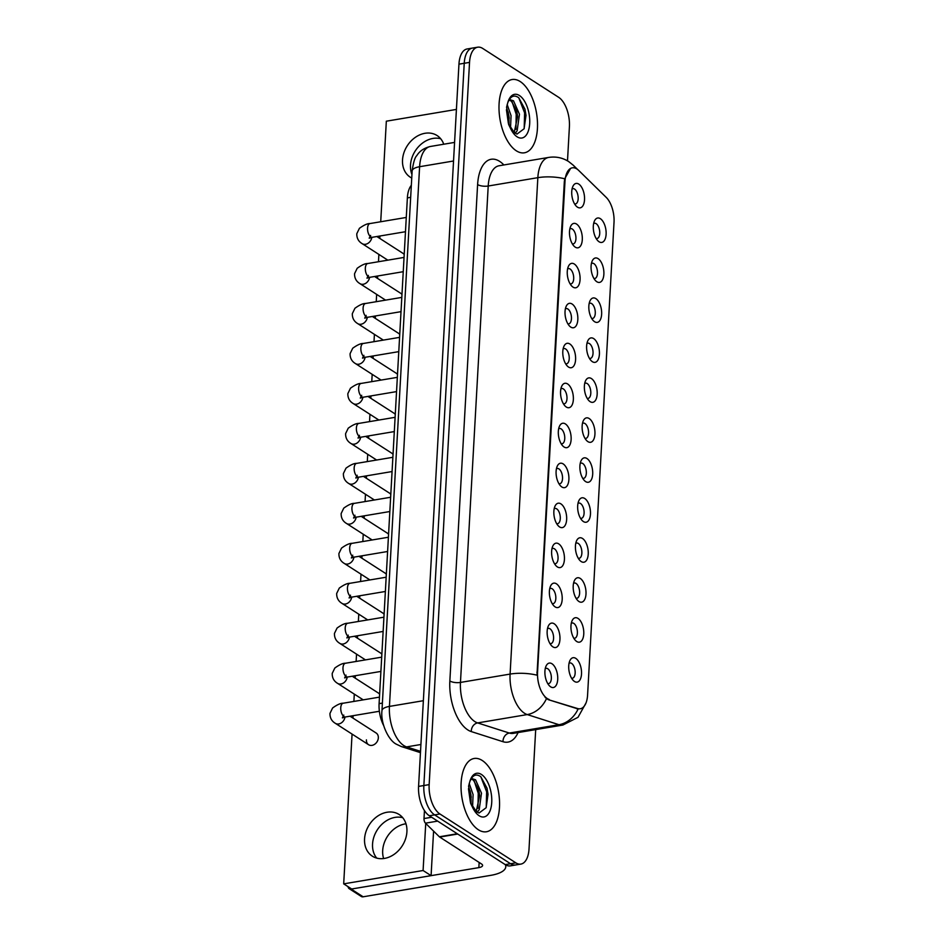 <?xml version="1.0" encoding="UTF-8"?>
<svg xmlns="http://www.w3.org/2000/svg" width="944" height="944" viewBox="0 0 944 944"><rect width="100%" height="100%" fill="white"/><g stroke="black" fill="none" stroke-linecap="round" stroke-linejoin="round"><path stroke-width="1.42" d="M578.011 618.403A12.378 6.171 -99.5 0 1 583.758 634.061A12.378 6.171 -99.5 0 1 576.713 641.495A12.378 6.171 -99.5 0 1 575.545 640.528A12.378 6.171 -99.5 0 1 572.182 620.538A12.378 6.171 -99.5 0 1 578.011 618.403M573.787 638.191A7.741 3.859 80.5 0 0 574.672 638.25A7.741 3.859 80.5 0 0 577.386 631.607A7.741 3.859 80.5 0 0 573.799 623.394A7.741 3.859 80.5 0 0 572.111 622.981A7.741 3.859 80.5 0 0 571.285 623.323M580.241 578.424A12.378 6.171 -99.5 0 1 585.988 594.083A12.378 6.171 -99.5 0 1 578.955 601.517A12.378 6.171 -99.5 0 1 577.775 600.549A12.378 6.171 -99.5 0 1 574.424 580.572A12.378 6.171 -99.5 0 1 580.241 578.424M576.017 598.225A7.741 3.859 80.5 0 0 576.914 598.272A7.741 3.859 80.5 0 0 579.616 591.628A7.741 3.859 80.5 0 0 576.029 583.427A7.741 3.859 80.5 0 0 574.341 583.003A7.741 3.859 80.5 0 0 573.515 583.345M582.483 538.458A12.378 6.171 -99.5 0 1 588.23 554.116A12.378 6.171 -99.5 0 1 581.185 561.55A12.378 6.171 -99.5 0 1 580.017 560.583A12.378 6.171 -99.5 0 1 576.654 540.593A12.378 6.171 -99.5 0 1 582.483 538.458M578.259 558.246A7.741 3.859 80.5 0 0 579.144 558.305A7.741 3.859 80.5 0 0 581.858 551.662A7.741 3.859 80.5 0 0 578.271 543.449A7.741 3.859 80.5 0 0 576.583 543.036A7.741 3.859 80.5 0 0 575.757 543.378M584.714 498.479A12.378 6.171 -99.5 0 1 590.46 514.138A12.378 6.171 -99.5 0 1 583.427 521.572A12.378 6.171 -99.5 0 1 582.247 520.604A12.378 6.171 -99.5 0 1 578.884 500.627A12.378 6.171 -99.5 0 1 584.714 498.479M580.489 518.28A7.741 3.859 80.5 0 0 581.386 518.327A7.741 3.859 80.5 0 0 584.088 511.683A7.741 3.859 80.5 0 0 580.501 503.482A7.741 3.859 80.5 0 0 578.814 503.058A7.741 3.859 80.5 0 0 577.988 503.4M586.944 458.513A12.378 6.171 -99.5 0 1 592.69 474.171A12.378 6.171 -99.5 0 1 585.658 481.605A12.378 6.171 -99.5 0 1 584.478 480.638A12.378 6.171 -99.5 0 1 581.126 460.648A12.378 6.171 -99.5 0 1 586.944 458.513M582.719 478.301A7.741 3.859 80.5 0 0 583.616 478.36A7.741 3.859 80.5 0 0 586.318 471.705A7.741 3.859 80.5 0 0 582.731 463.504A7.741 3.859 80.5 0 0 581.056 463.091A7.741 3.859 80.5 0 0 580.23 463.433M589.186 418.534A12.378 6.171 -99.5 0 1 594.932 434.193A12.378 6.171 -99.5 0 1 587.888 441.627A12.378 6.171 -99.5 0 1 586.72 440.659A12.378 6.171 -99.5 0 1 583.357 420.682A12.378 6.171 -99.5 0 1 589.186 418.534M584.961 438.335A7.741 3.859 80.5 0 0 585.846 438.382A7.741 3.859 80.5 0 0 588.56 431.738A7.741 3.859 80.5 0 0 584.973 423.537A7.741 3.859 80.5 0 0 583.286 423.113A7.741 3.859 80.5 0 0 582.46 423.455M591.416 378.568A12.378 6.171 -99.5 0 1 597.163 394.226A12.378 6.171 -99.5 0 1 590.13 401.66A12.378 6.171 -99.5 0 1 588.95 400.693A12.378 6.171 -99.5 0 1 585.599 380.703A12.378 6.171 -99.5 0 1 591.416 378.568M587.192 398.356A7.741 3.859 80.5 0 0 588.088 398.415A7.741 3.859 80.5 0 0 590.791 391.76A7.741 3.859 80.5 0 0 587.203 383.559A7.741 3.859 80.5 0 0 585.516 383.146A7.741 3.859 80.5 0 0 584.69 383.488M593.658 338.589A12.378 6.171 -99.5 0 1 599.405 354.248A12.378 6.171 -99.5 0 1 592.36 361.682A12.378 6.171 -99.5 0 1 591.192 360.714A12.378 6.171 -99.5 0 1 587.829 340.737A12.378 6.171 -99.5 0 1 593.658 338.589M589.434 358.39A7.741 3.859 80.5 0 0 590.319 358.437A7.741 3.859 80.5 0 0 593.033 351.793A7.741 3.859 80.5 0 0 589.445 343.592A7.741 3.859 80.5 0 0 587.758 343.168A7.741 3.859 80.5 0 0 586.932 343.51M595.888 298.623A12.378 6.171 -99.5 0 1 601.635 314.281A12.378 6.171 -99.5 0 1 594.602 321.715A12.378 6.171 -99.5 0 1 593.422 320.748A12.378 6.171 -99.5 0 1 590.059 300.758A12.378 6.171 -99.5 0 1 595.888 298.623M591.664 318.411A7.741 3.859 80.5 0 0 592.561 318.47A7.741 3.859 80.5 0 0 595.263 311.815A7.741 3.859 80.5 0 0 591.676 303.614A7.741 3.859 80.5 0 0 589.988 303.201A7.741 3.859 80.5 0 0 589.162 303.543M598.118 258.644A12.378 6.171 -99.5 0 1 603.865 274.303A12.378 6.171 -99.5 0 1 596.832 281.737A12.378 6.171 -99.5 0 1 595.652 280.769A12.378 6.171 -99.5 0 1 592.301 260.792A12.378 6.171 -99.5 0 1 598.118 258.644M593.894 278.445A7.741 3.859 80.5 0 0 594.791 278.492A7.741 3.859 80.5 0 0 597.493 271.848A7.741 3.859 80.5 0 0 593.906 263.647A7.741 3.859 80.5 0 0 592.23 263.223A7.741 3.859 80.5 0 0 591.392 263.565M600.36 218.678A12.378 6.171 -99.5 0 1 606.107 234.336A12.378 6.171 -99.5 0 1 599.062 241.758A12.378 6.171 -99.5 0 1 597.894 240.803A12.378 6.171 -99.5 0 1 594.531 220.813A12.378 6.171 -99.5 0 1 600.36 218.678M596.136 238.466A7.741 3.859 80.5 0 0 597.021 238.525A7.741 3.859 80.5 0 0 599.735 231.87A7.741 3.859 80.5 0 0 596.148 223.669A7.741 3.859 80.5 0 0 594.46 223.256A7.741 3.859 80.5 0 0 593.634 223.598M575.769 658.369A12.378 6.171 -99.5 0 1 581.516 674.028A12.378 6.171 -99.5 0 1 574.483 681.462A12.378 6.171 -99.5 0 1 573.303 680.494A12.378 6.171 -99.5 0 1 569.952 660.517A12.378 6.171 -99.5 0 1 575.769 658.369M571.545 678.17A7.741 3.859 80.5 0 0 572.442 678.217A7.741 3.859 80.5 0 0 575.144 671.573A7.741 3.859 80.5 0 0 571.568 663.372A7.741 3.859 80.5 0 0 569.881 662.948A7.741 3.859 80.5 0 0 569.055 663.29M554.199 623.783A12.378 6.171 -99.5 0 1 559.945 639.442A12.378 6.171 -99.5 0 1 552.913 646.876A12.378 6.171 -99.5 0 1 551.733 645.908A12.378 6.171 -99.5 0 1 548.37 625.931A12.378 6.171 -99.5 0 1 554.199 623.783M549.974 643.584A7.741 3.859 80.5 0 0 550.871 643.631A7.741 3.859 80.5 0 0 553.573 636.988A7.741 3.859 80.5 0 0 549.986 628.787A7.741 3.859 80.5 0 0 548.299 628.362A7.741 3.859 80.5 0 0 547.473 628.704M556.441 583.817A12.378 6.171 -99.5 0 1 562.187 599.475A12.378 6.171 -99.5 0 1 555.143 606.898A12.378 6.171 -99.5 0 1 553.963 605.942A12.378 6.171 -99.5 0 1 550.612 585.953A12.378 6.171 -99.5 0 1 556.441 583.817M552.205 603.605A7.741 3.859 80.5 0 0 553.101 603.653A7.741 3.859 80.5 0 0 555.815 597.009A7.741 3.859 80.5 0 0 552.228 588.808A7.741 3.859 80.5 0 0 550.541 588.395A7.741 3.859 80.5 0 0 549.715 588.737M558.671 543.838A12.378 6.171 -99.5 0 1 564.418 559.497A12.378 6.171 -99.5 0 1 557.385 566.931A12.378 6.171 -99.5 0 1 556.205 565.963A12.378 6.171 -99.5 0 1 552.842 545.986A12.378 6.171 -99.5 0 1 558.671 543.838M554.447 563.627A7.741 3.859 80.5 0 0 555.332 563.686A7.741 3.859 80.5 0 0 558.046 557.043A7.741 3.859 80.5 0 0 554.458 548.842A7.741 3.859 80.5 0 0 552.771 548.417A7.741 3.859 80.5 0 0 551.945 548.759M560.901 503.872A12.378 6.171 -99.5 0 1 566.648 519.53A12.378 6.171 -99.5 0 1 559.615 526.953A12.378 6.171 -99.5 0 1 558.435 525.997A12.378 6.171 -99.5 0 1 555.084 506.008A12.378 6.171 -99.5 0 1 560.901 503.872M556.677 523.66A7.741 3.859 80.5 0 0 557.574 523.708A7.741 3.859 80.5 0 0 560.276 517.064A7.741 3.859 80.5 0 0 556.689 508.863A7.741 3.859 80.5 0 0 555.001 508.45A7.741 3.859 80.5 0 0 554.175 508.792M563.143 463.893A12.378 6.171 -99.5 0 1 568.89 479.552A12.378 6.171 -99.5 0 1 561.845 486.986A12.378 6.171 -99.5 0 1 560.677 486.018A12.378 6.171 -99.5 0 1 557.314 466.041A12.378 6.171 -99.5 0 1 563.143 463.893M558.919 483.682A7.741 3.859 80.5 0 0 559.804 483.741A7.741 3.859 80.5 0 0 562.518 477.098A7.741 3.859 80.5 0 0 558.931 468.897A7.741 3.859 80.5 0 0 557.243 468.472A7.741 3.859 80.5 0 0 556.417 468.814M565.373 423.927A12.378 6.171 -99.5 0 1 571.12 439.585A12.378 6.171 -99.5 0 1 564.087 447.008A12.378 6.171 -99.5 0 1 562.907 446.052A12.378 6.171 -99.5 0 1 559.544 426.063A12.378 6.171 -99.5 0 1 565.373 423.927M561.149 443.715A7.741 3.859 80.5 0 0 562.046 443.763A7.741 3.859 80.5 0 0 564.748 437.119A7.741 3.859 80.5 0 0 561.161 428.918A7.741 3.859 80.5 0 0 559.473 428.505A7.741 3.859 80.5 0 0 558.647 428.847M567.604 383.948A12.378 6.171 -99.5 0 1 573.35 399.607A12.378 6.171 -99.5 0 1 566.317 407.041A12.378 6.171 -99.5 0 1 565.137 406.073A12.378 6.171 -99.5 0 1 561.786 386.096A12.378 6.171 -99.5 0 1 567.604 383.948M563.379 403.737A7.741 3.859 80.5 0 0 564.276 403.796A7.741 3.859 80.5 0 0 566.978 397.153A7.741 3.859 80.5 0 0 563.403 388.952A7.741 3.859 80.5 0 0 561.715 388.527A7.741 3.859 80.5 0 0 560.889 388.869M569.846 343.982A12.378 6.171 -99.5 0 1 575.592 359.64A12.378 6.171 -99.5 0 1 568.548 367.063A12.378 6.171 -99.5 0 1 567.379 366.107A12.378 6.171 -99.5 0 1 564.016 346.118A12.378 6.171 -99.5 0 1 569.846 343.982M565.621 363.77A7.741 3.859 80.5 0 0 566.506 363.818A7.741 3.859 80.5 0 0 569.22 357.174A7.741 3.859 80.5 0 0 565.633 348.973A7.741 3.859 80.5 0 0 563.946 348.56A7.741 3.859 80.5 0 0 563.12 348.902M572.076 304.003A12.378 6.171 -99.5 0 1 577.822 319.662A12.378 6.171 -99.5 0 1 570.79 327.096A12.378 6.171 -99.5 0 1 569.61 326.128A12.378 6.171 -99.5 0 1 566.258 306.151A12.378 6.171 -99.5 0 1 572.076 304.003M567.851 323.792A7.741 3.859 80.5 0 0 568.748 323.851A7.741 3.859 80.5 0 0 571.45 317.208A7.741 3.859 80.5 0 0 567.863 309.007A7.741 3.859 80.5 0 0 566.176 308.582A7.741 3.859 80.5 0 0 565.35 308.924M574.318 264.037A12.378 6.171 -99.5 0 1 580.064 279.695A12.378 6.171 -99.5 0 1 573.02 287.118A12.378 6.171 -99.5 0 1 571.852 286.162A12.378 6.171 -99.5 0 1 568.489 266.173A12.378 6.171 -99.5 0 1 574.318 264.037M570.093 283.825A7.741 3.859 80.5 0 0 570.978 283.873A7.741 3.859 80.5 0 0 573.692 277.229A7.741 3.859 80.5 0 0 570.105 269.028A7.741 3.859 80.5 0 0 568.418 268.615A7.741 3.859 80.5 0 0 567.592 268.957M576.548 224.058A12.378 6.171 -99.5 0 1 582.295 239.717A12.378 6.171 -99.5 0 1 575.262 247.151A12.378 6.171 -99.5 0 1 574.082 246.183A12.378 6.171 -99.5 0 1 570.719 226.206A12.378 6.171 -99.5 0 1 576.548 224.058M572.324 243.847A7.741 3.859 80.5 0 0 573.22 243.906A7.741 3.859 80.5 0 0 575.923 237.263A7.741 3.859 80.5 0 0 572.335 229.062A7.741 3.859 80.5 0 0 570.648 228.637A7.741 3.859 80.5 0 0 569.822 228.979M578.778 184.092A12.378 6.171 -99.5 0 1 584.525 199.75A12.378 6.171 -99.5 0 1 577.492 207.173A12.378 6.171 -99.5 0 1 576.312 206.217A12.378 6.171 -99.5 0 1 572.961 186.228A12.378 6.171 -99.5 0 1 578.778 184.092M574.554 203.88A7.741 3.859 80.5 0 0 575.451 203.928A7.741 3.859 80.5 0 0 578.153 197.284A7.741 3.859 80.5 0 0 574.566 189.083A7.741 3.859 80.5 0 0 572.89 188.67A7.741 3.859 80.5 0 0 572.064 189.012M551.969 663.762A12.378 6.171 -99.5 0 1 557.715 679.42A12.378 6.171 -99.5 0 1 550.671 686.843A12.378 6.171 -99.5 0 1 549.502 685.887A12.378 6.171 -99.5 0 1 546.139 665.898A12.378 6.171 -99.5 0 1 551.969 663.762M547.744 683.55A7.741 3.859 80.5 0 0 548.629 683.598A7.741 3.859 80.5 0 0 551.343 676.954A7.741 3.859 80.5 0 0 547.756 668.753A7.741 3.859 80.5 0 0 546.069 668.34A7.741 3.859 80.5 0 0 545.243 668.682M549.137 699.457A20.898 10.419 -99.5 0 1 547.249 698.548A20.898 10.419 -99.5 0 1 537.549 672.128L564.984 181.484A20.898 10.419 -99.5 0 1 572.3 167.82A20.898 10.419 -99.5 0 1 578.719 170.451L606.178 197.343A20.898 10.419 -99.5 0 1 614.025 222.265L587.581 695.091A20.898 10.419 -99.5 0 1 580.265 708.767A20.898 10.419 -99.5 0 1 577.598 708.543L548.181 699.622L545.125 697.392M383.689 725.606A23.222 11.576 -99.5 0 1 379.099 703.658L407.371 197.886A23.222 11.576 -99.5 0 1 411.348 185.284M478.36 829.752A37.146 18.514 80.5 0 0 486.455 831.758A37.146 18.514 80.5 0 0 499.447 799.863A37.146 18.514 80.5 0 0 482.231 760.486A37.146 18.514 80.5 0 0 474.136 758.48A37.146 18.514 80.5 0 0 461.144 790.376A37.146 18.514 80.5 0 0 478.36 829.752A37.146 18.514 80.5 0 0 486.455 831.758A37.146 18.514 80.5 0 0 499.447 799.863A37.146 18.514 80.5 0 0 482.231 760.486A37.146 18.514 80.5 0 0 474.136 758.48A37.146 18.514 80.5 0 0 461.144 790.376A37.146 18.514 80.5 0 0 478.36 829.752M516.321 150.804A37.146 18.514 80.5 0 0 524.416 152.798A37.146 18.514 80.5 0 0 537.407 120.903A37.146 18.514 80.5 0 0 520.191 81.538A37.146 18.514 80.5 0 0 512.096 79.532A37.146 18.514 80.5 0 0 499.105 111.427A37.146 18.514 80.5 0 0 516.321 150.804A37.146 18.514 80.5 0 0 524.416 152.798A37.146 18.514 80.5 0 0 537.407 120.903A37.146 18.514 80.5 0 0 520.191 81.538A37.146 18.514 80.5 0 0 512.096 79.532A37.146 18.514 80.5 0 0 499.105 111.427A37.146 18.514 80.5 0 0 516.321 150.804M586.012 702.95L578.011 717.31L562.919 725.027A30.963 15.434 -99.5 0 1 558.966 724.709L527.248 714.573A30.963 15.434 -99.5 0 1 524.451 713.227A30.963 15.434 -99.5 0 1 510.09 674.087A27.093 9.7 3.2 0 1 536.971 675.172L564.335 181.59L564.724 178.77L570.554 168.421M546.482 698.69L546.458 698.678A27.093 22.75 -72.3 0 1 527.248 714.573L477.629 722.915L509.335 733.051A30.963 15.434 80.5 0 0 513.288 733.37L562.919 725.027M520.887 864.09L510.303 865.872A23.222 11.576 80.5 0 1 505.241 864.621L429.343 815.769A23.222 11.576 80.5 0 1 418.57 786.411L458.949 64.168A23.222 11.576 80.5 0 1 467.079 48.982L472.378 48.085A23.222 11.576 80.5 0 0 464.236 63.272L423.856 785.526A23.222 11.576 80.5 0 0 434.629 814.884L510.539 863.725A23.222 11.576 80.5 0 0 515.601 864.975A23.222 11.576 80.5 0 1 510.539 863.725L434.629 814.884A23.222 11.576 80.5 0 1 423.856 785.526L464.236 63.272A23.222 11.576 80.5 0 1 472.378 48.085L477.664 47.2A23.222 11.576 80.5 0 0 469.534 62.387L429.154 784.629A23.222 11.576 80.5 0 0 439.928 813.988L515.837 862.84A23.222 11.576 80.5 0 0 520.887 864.09A23.222 11.576 80.5 0 0 529.029 848.904L535.696 729.606M518.079 732.568A38.704 19.293 -99.5 0 1 503.022 741.713A7.741 6.502 107.7 0 1 509.335 733.051L558.966 724.709A27.093 22.75 -72.3 0 0 578.129 708.968L548.181 699.622M567.497 160.846L569.409 126.649A23.222 11.576 80.5 0 0 558.636 97.291L482.726 48.451A23.222 11.576 80.5 0 0 477.664 47.2M475.894 810.931L479.021 813.055L486.125 807.734L488.048 794.317L486.998 788.157L480.803 776.723C476.142 773.396 472.472 775.048 469.805 781.691L468.637 785.998L470.643 803.403L472.814 807.84L475.894 810.931L470.702 802.966M469.215 783.461L473.097 794.6L472.59 806.53M468.602 786.458L470.997 794.954L471.08 803.781M470.844 779.366L472.283 778.729L475.54 779.768L481.499 793.184L479.186 809.74L477.263 812.218M471.268 779.083L473.44 780.122L478.608 789.621L479.399 793.538L479.646 795.674L476.272 811.333M486.962 788.028L488.06 794.4M478.584 789.526L479.646 795.792M470.183 790.942L471.245 797.208M480.826 776.735L486.644 791.804L486.219 807.533M474.136 780.723L478.242 793.208L477.971 808.276M468.472 788.7L470.395 802.247M513.855 131.971L516.97 134.095L524.085 128.773L526.009 115.357L524.958 109.197L518.763 97.763C514.102 94.435 510.433 96.099 507.766 102.731L506.598 107.038L508.604 124.443L510.775 128.891L513.855 131.971L508.663 124.006M507.176 104.513L511.058 115.64L510.551 127.582M506.562 107.498L508.958 115.994L509.04 124.82M508.804 100.406L510.244 99.769L513.501 100.807L519.46 114.236L517.147 130.779L515.212 133.269M509.229 100.135L511.4 101.161L516.569 110.66L517.359 114.59L517.595 116.714L514.232 132.372M524.923 109.067L526.02 115.439M516.545 110.566L517.607 116.844M508.143 111.982L509.205 118.248M518.787 97.787L524.604 112.843L524.18 128.585M512.096 101.775L516.203 114.259L515.931 129.328M506.432 109.752L508.356 123.286M383.618 858.544A24.768 19.553 122.8 0 1 382.686 850.556A24.768 19.553 122.8 0 1 405.979 823.793M372.55 844.03A24.768 19.553 -57.2 0 0 376.727 858.108A24.768 19.553 -57.2 0 1 372.55 844.03A24.768 19.553 -57.2 0 1 402.734 817.705A24.768 19.553 -57.2 0 0 372.55 844.03M424.446 810.589L424.009 818.542L431.656 817.256M505.347 864.68A30.963 11.092 3.2 0 1 505.772 866.781A30.963 11.092 3.2 0 1 490.845 875.336L363.133 896.8A3.87 3.056 122.8 0 1 361.245 896.446L349.256 888.729A3.87 3.056 -57.2 0 0 351.156 889.083L478.856 867.619A7.741 2.773 -176.8 0 0 482.596 865.483A7.741 2.773 -176.8 0 0 481.475 863.937L439.703 837.057A3.87 1.923 -99.5 0 1 439.361 836.785L425.461 823.168A3.87 1.923 -99.5 0 1 424.009 818.542M348.065 886.676A3.87 3.056 -57.2 0 0 349.256 888.729M410.51 165.082A24.768 19.553 -57.2 0 0 411.95 174.498A24.768 19.553 -57.2 0 1 410.51 165.082A24.768 19.553 -57.2 0 1 440.695 138.744A24.768 19.553 -57.2 0 0 410.51 165.082M366.425 739.872A6.962 5.499 -57.2 0 0 368.608 744.733A6.962 5.499 -57.2 0 0 374.78 744.191A6.962 5.499 -57.2 0 0 378.332 737.878A6.962 5.499 -57.2 0 0 376.149 733.016L350.023 716.201M443.739 144.22A24.768 19.553 -57.2 0 0 437.096 135.547A24.768 19.553 -57.2 0 0 415.183 137.458A24.768 19.553 -57.2 0 0 402.522 159.937A24.768 19.553 -57.2 0 0 410.286 177.212A24.768 19.553 -57.2 0 0 411.749 178.038M364.561 838.897A24.768 19.553 -57.2 0 0 372.325 856.161A24.768 19.553 -57.2 0 0 394.25 854.261A24.768 19.553 -57.2 0 0 406.911 831.782A24.768 19.553 -57.2 0 0 399.135 814.507A24.768 19.553 -57.2 0 0 377.222 816.418A24.768 19.553 -57.2 0 0 364.561 838.897M404.209 254.538A6.962 5.499 -57.2 0 0 402.97 253.346L376.845 236.531M399.737 334.483A6.962 5.499 -57.2 0 0 398.498 333.291L372.373 316.476M395.265 414.428A6.962 5.499 -57.2 0 0 394.026 413.236L367.9 396.421M393.034 454.406A6.962 5.499 -57.2 0 0 391.795 453.203L365.67 436.399M384.09 614.296A6.962 5.499 -57.2 0 0 382.851 613.093L356.726 596.289M379.618 694.241A6.962 5.499 -57.2 0 0 378.379 693.038L352.254 676.234M352.065 734.09L343.687 883.855L423.089 870.51L425.732 823.428M456.412 109.421L386.332 121.198L380.715 221.757M379.913 236.012L379.783 238.419M378.886 254.42L378.473 261.724M377.683 275.99L377.541 278.397M376.644 294.386L376.243 301.702M375.441 315.957L375.311 318.364M374.414 334.365L374.001 341.669M373.21 355.935L373.069 358.342M372.184 374.331L371.771 381.647M370.968 395.902L370.839 398.309M369.942 414.31L369.541 421.614M368.738 435.88L368.608 438.287M367.712 454.276L367.299 461.592M366.508 475.847L366.366 478.254M365.47 494.255L365.068 501.559M364.266 515.825L364.136 518.232M363.239 534.221L362.826 541.537M362.036 555.792L361.894 558.199M361.009 574.2L360.596 581.504M359.794 595.77L359.664 598.177M358.767 614.166L358.366 621.482M357.564 635.737L357.434 638.144M356.537 654.145L356.124 661.449M355.333 675.715L355.192 678.122M354.295 694.111L353.894 701.427M353.091 715.682L352.962 718.089M388.562 534.351A6.962 5.499 -57.2 0 0 387.323 533.148L361.198 516.344M381.86 654.275A6.962 5.499 -57.2 0 0 380.621 653.071L354.496 636.256M386.332 574.33A6.962 5.499 -57.2 0 0 385.093 573.126L358.956 556.311M390.792 494.373A6.962 5.499 -57.2 0 0 389.553 493.181L363.428 476.366M397.507 374.461A6.962 5.499 -57.2 0 0 396.268 373.258L370.131 356.454M401.967 294.516A6.962 5.499 -57.2 0 0 400.728 293.313L374.603 276.509M343.687 883.855L351.687 889L431.089 875.654L433.579 831.109M423.089 870.51L431.089 875.654M564.984 181.484L564.335 181.59M577.598 708.543L576.642 708.708M537.549 672.128L536.9 672.234M382.391 703.103L379.099 703.658M410.675 197.331L407.371 197.886M477.605 184.564A7.741 2.773 -176.8 0 0 488.213 186.015L460.46 682.429A30.963 15.434 80.5 0 0 474.82 721.57A30.963 15.434 80.5 0 0 477.629 722.915A7.741 6.502 107.7 0 0 471.304 731.588A38.704 19.293 -99.5 0 1 449.851 680.966L477.605 184.564A38.704 19.293 -99.5 0 1 499.588 161.341A38.704 19.293 -99.5 0 1 503.034 164.114L503.895 164.964M499.057 165.766A30.963 15.434 80.5 0 0 488.213 186.015L537.844 177.673A30.963 15.434 -99.5 0 1 548.688 157.424L499.057 165.766M564.724 178.77A27.093 9.7 -176.8 0 0 537.844 177.673L510.09 674.087L460.46 682.429A7.741 2.773 -176.8 0 1 449.851 680.966M575.663 168.292A27.093 19.376 -45.6 0 0 573.315 165.271L577.61 169.483M503.022 741.713L471.304 731.588M469.534 62.387L458.949 64.168M429.154 784.629L418.57 786.411M439.928 813.988L429.343 815.769M515.837 862.84L505.241 864.621M502.94 165.117A7.741 5.534 134.4 0 1 503.034 164.114M453.533 160.999L419.608 166.71A15.482 5.546 -176.8 0 0 412.139 170.982C413.366 162.439 414.9 157.329 416.776 155.666C417.98 153.837 421.118 148.692 430.452 146.462A30.963 15.434 80.5 0 0 419.608 166.71L389.435 706.407A30.963 15.434 80.5 0 0 403.796 745.548A30.963 15.434 80.5 0 0 406.604 746.893L420.906 744.497M423.36 700.708L389.435 706.407A15.482 5.546 -176.8 0 0 381.966 710.69L412.139 170.982M420.458 752.651L401.294 746.539A15.482 13.004 -72.3 0 0 406.604 746.893L420.528 751.341M379.37 711.269L345.504 716.968A6.962 3.469 -99.5 0 1 343.982 716.59A6.962 3.469 -99.5 0 1 340.784 707.375A6.962 3.469 -99.5 0 1 343.191 703.221L379.464 697.132M344.997 717.051A6.962 5.499 122.8 0 1 341.244 722.951A6.962 5.499 122.8 0 1 335.332 723.316C331.651 721.11 329.857 717.806 329.975 713.381L332.595 707.988C337.185 704.672 340.725 703.091 343.191 703.221M380.904 671.42L347.734 676.99A6.962 3.469 -99.5 0 1 346.212 676.612A6.962 3.469 -99.5 0 1 343.014 667.408A6.962 3.469 -99.5 0 1 345.421 663.254L381.695 657.154M347.239 677.084A6.962 5.499 122.8 0 1 343.474 682.984A6.962 5.499 122.8 0 1 337.563 683.35C333.881 681.143 332.099 677.827 332.217 673.414L334.837 668.022C339.427 664.706 342.955 663.113 345.421 663.254M383.134 631.442L349.964 637.023A6.962 3.469 -99.5 0 1 348.454 636.645A6.962 3.469 -99.5 0 1 345.244 627.43A6.962 3.469 -99.5 0 1 347.663 623.276L383.937 617.187M349.469 637.106A6.962 5.499 122.8 0 1 345.716 643.006A6.962 5.499 122.8 0 1 339.805 643.371C336.111 641.165 334.329 637.861 334.447 633.436L337.067 628.043C341.657 624.727 345.185 623.146 347.663 623.276M385.364 591.475L352.206 597.045A6.962 3.469 -99.5 0 1 350.684 596.667A6.962 3.469 -99.5 0 1 347.486 587.463A6.962 3.469 -99.5 0 1 349.894 583.309L386.167 577.209M351.699 597.139A6.962 5.499 122.8 0 1 347.947 603.039A6.962 5.499 122.8 0 1 342.035 603.405C338.353 601.198 336.571 597.882 336.678 593.469L339.297 588.077C343.899 584.761 347.427 583.168 349.894 583.309M387.606 551.497L354.437 557.078A6.962 3.469 -99.5 0 1 352.926 556.7A6.962 3.469 -99.5 0 1 349.717 547.485A6.962 3.469 -99.5 0 1 352.124 543.331L388.397 537.242M353.941 557.161A6.962 5.499 122.8 0 1 350.189 563.061A6.962 5.499 122.8 0 1 344.277 563.426C340.583 561.22 338.802 557.916 338.92 553.491L341.539 548.098C346.129 544.782 349.658 543.201 352.124 543.331M472.814 807.84A22.137 11.033 80.5 0 0 479.151 815.758A22.137 11.033 80.5 0 0 491.73 802.483A22.137 11.033 80.5 0 0 481.452 774.481A22.137 11.033 80.5 0 0 469.805 781.691M510.775 128.891A22.137 11.033 80.5 0 0 517.1 136.809A22.137 11.033 80.5 0 0 529.69 123.522A22.137 11.033 80.5 0 0 519.412 95.521A22.137 11.033 80.5 0 0 507.766 102.731M479.151 862.438L478.856 867.619M457.71 834.036L439.703 837.057M351.156 889.083L363.133 896.8M439.361 836.785L457.297 833.764M437.638 821.115L425.461 823.168M389.837 511.53L356.679 517.1A6.962 3.469 -99.5 0 1 355.156 516.722A6.962 3.469 -99.5 0 1 351.959 507.518A6.962 3.469 -99.5 0 1 354.366 503.364L390.639 497.264M356.171 517.194A6.962 5.499 122.8 0 1 352.419 523.082A6.962 5.499 122.8 0 1 346.507 523.46C342.825 521.253 341.032 517.937 341.15 513.524L343.769 508.132C348.36 504.816 351.9 503.223 354.366 503.364M392.079 471.552L358.909 477.133A6.962 3.469 -99.5 0 1 357.387 476.755A6.962 3.469 -99.5 0 1 354.189 467.54A6.962 3.469 -99.5 0 1 356.596 463.386L392.869 457.297M358.413 477.216A6.962 5.499 122.8 0 1 354.649 483.116A6.962 5.499 122.8 0 1 348.737 483.481C345.056 481.275 343.274 477.971 343.392 473.546L346.011 468.153C350.602 464.837 354.13 463.256 356.596 463.386M394.309 431.585L361.139 437.155A6.962 3.469 -99.5 0 1 359.629 436.777A6.962 3.469 -99.5 0 1 356.419 427.573A6.962 3.469 -99.5 0 1 358.838 423.419L395.111 417.319M360.643 437.249A6.962 5.499 122.8 0 1 356.891 443.137A6.962 5.499 122.8 0 1 350.979 443.515C347.286 441.308 345.504 437.992 345.622 433.579L348.242 428.187C352.832 424.871 356.36 423.278 358.838 423.419M396.539 391.607L363.381 397.188A6.962 3.469 -99.5 0 1 361.859 396.81A6.962 3.469 -99.5 0 1 358.661 387.595A6.962 3.469 -99.5 0 1 361.068 383.441L397.341 377.352M362.874 397.271A6.962 5.499 122.8 0 1 359.121 403.171A6.962 5.499 122.8 0 1 353.209 403.536C349.528 401.33 347.746 398.026 347.852 393.601L350.472 388.208C355.062 384.892 358.602 383.311 361.068 383.441M398.781 351.64L365.611 357.21A6.962 3.469 -99.5 0 1 364.101 356.832A6.962 3.469 -99.5 0 1 360.891 347.628A6.962 3.469 -99.5 0 1 363.298 343.474L399.572 337.374M365.116 357.304A6.962 5.499 122.8 0 1 361.363 363.192A6.962 5.499 122.8 0 1 355.44 363.57C351.758 361.363 349.976 358.047 350.094 353.634L352.714 348.23C357.304 344.926 360.832 343.333 363.298 343.474M401.011 311.662L367.853 317.243A6.962 3.469 -99.5 0 1 366.331 316.865A6.962 3.469 -99.5 0 1 363.133 307.65A6.962 3.469 -99.5 0 1 365.54 303.496L401.814 297.395M367.346 317.326A6.962 5.499 122.8 0 1 363.593 323.226A6.962 5.499 122.8 0 1 357.682 323.591C354 321.385 352.206 318.081 352.324 313.656L354.944 308.263C359.534 304.947 363.062 303.366 365.54 303.496M403.253 271.695L370.083 277.265A6.962 3.469 -99.5 0 1 368.561 276.887A6.962 3.469 -99.5 0 1 365.363 267.683A6.962 3.469 -99.5 0 1 367.771 263.529L404.044 257.429M369.576 277.359A6.962 5.499 122.8 0 1 365.824 283.247A6.962 5.499 122.8 0 1 359.912 283.613C356.23 281.418 354.448 278.102 354.566 273.689L357.186 268.285C361.776 264.981 365.304 263.388 367.771 263.529M405.483 231.717L372.314 237.286A6.962 3.469 -99.5 0 1 370.803 236.92A6.962 3.469 -99.5 0 1 367.594 227.705A6.962 3.469 -99.5 0 1 370.013 223.551L406.274 217.45M371.818 237.381A6.962 5.499 122.8 0 1 368.066 243.281A6.962 5.499 122.8 0 1 362.154 243.646C358.46 241.44 356.679 238.136 356.797 233.711L359.416 228.318C364.006 225.002 367.535 223.421 370.013 223.551M573.315 165.271L568.677 161.566C562.577 157.719 555.91 156.326 548.688 157.424M401.294 746.539L396.232 744.143C388.303 740.143 380.432 722.951 381.966 710.69M430.452 146.462L454.571 142.402M345.504 716.968L342.377 717.865L343.805 715.092M335.332 723.316L368.608 744.733M347.734 676.99L344.619 677.898L346.035 675.125M337.563 683.35L363.228 699.858M349.964 637.023L346.849 637.92L348.277 635.147M339.805 643.371L365.458 659.88M352.206 597.045L349.091 597.953L350.507 595.18M342.035 603.405L367.7 619.913M354.437 557.078L351.321 557.975L352.749 555.202M344.277 563.426L369.93 579.935M505.878 864.987L505.772 866.781M356.679 517.1L353.552 518.008L354.979 515.235M346.507 523.46L372.16 539.968M358.909 477.133L355.794 478.03L357.21 475.257M348.737 483.481L374.402 499.99M361.139 437.155L358.024 438.063L359.452 435.29M350.979 443.515L376.632 460.023M363.381 397.188L360.266 398.085L361.682 395.312M353.209 403.536L378.874 420.045M365.611 357.21L362.496 358.118L363.912 355.345M355.44 363.57L381.105 380.078M367.853 317.243L364.726 318.14L366.154 315.367M357.682 323.591L383.335 340.1M370.083 277.265L366.968 278.173L368.384 275.4M359.912 283.613L385.577 300.133M372.314 237.286L369.198 238.195L370.626 235.422M362.154 243.646L387.807 260.155"/></g></svg>
